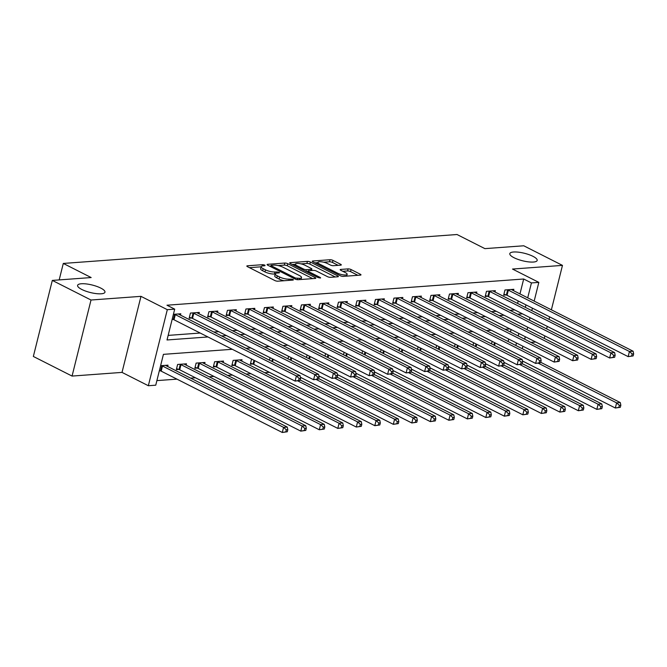 <?xml version="1.0" encoding="UTF-8"?>
<svg xmlns="http://www.w3.org/2000/svg" width="667" height="667" viewBox="0 0 667 667"><rect width="100%" height="100%" fill="white"/><g stroke="black" fill="none" stroke-linecap="round" stroke-linejoin="round"><path stroke-width="1" d="M264.924 265.124L262.84 264.666L247.407 265.8A2.159 0.592 14 0 0 246.832 266.041A2.159 0.592 14 0 0 247.474 266.675L274.829 280.532A2.159 0.592 14 0 0 277.805 281.191L293.247 280.057L293.197 279.448L289.119 279.123A6.92 1.893 14 0 1 279.606 277.005L277.322 275.855A6.92 1.893 14 0 1 275.263 273.837A6.92 1.893 14 0 1 277.105 273.045L279.106 272.903L279.515 272.728L279.056 272.286L274.979 271.969A6.92 1.893 14 0 1 265.466 269.843L263.19 268.693A6.92 1.893 14 0 1 261.122 266.675A6.92 1.893 14 0 1 262.973 265.891L264.974 265.741L264.924 265.124M514.024 257.72A14.099 3.86 14 0 0 528.447 261.864A14.099 3.86 14 0 0 537.177 260.43A14.099 3.86 14 0 0 532.966 256.328A14.099 3.86 14 0 0 518.542 252.184A14.099 3.86 14 0 0 509.813 253.61A14.099 3.86 14 0 0 514.024 257.72M81.808 289.47A14.099 3.86 14 0 0 96.24 293.613A14.099 3.86 14 0 0 104.961 292.188A14.099 3.86 14 0 0 100.75 288.077A14.099 3.86 14 0 0 86.326 283.934A14.099 3.86 14 0 0 77.605 285.368A14.099 3.86 14 0 0 81.808 289.47M340.72 265.158A2.159 0.592 14 0 0 341.296 264.907A2.159 0.592 14 0 0 340.654 264.282L332.975 260.388A2.159 0.592 14 0 0 330.007 259.73L312.856 260.989A2.159 0.592 14 0 0 312.281 261.239A2.159 0.592 14 0 0 312.923 261.864L340.287 275.721A2.159 0.592 14 0 0 343.255 276.38L360.405 275.121A2.159 0.592 14 0 0 360.98 274.879A2.159 0.592 14 0 0 360.338 274.245L351.067 269.551A2.159 0.592 14 0 0 348.091 268.893L340.754 269.426A2.159 0.592 14 0 0 340.178 269.676A2.159 0.592 14 0 0 340.82 270.302L345.423 272.636A5.786 1.584 14 0 1 347.14 274.32A5.786 1.584 14 0 1 343.563 274.904A5.786 1.584 14 0 1 337.644 273.203L319.635 264.082A5.786 1.584 14 0 1 317.909 262.398A5.786 1.584 14 0 1 321.486 261.814A5.786 1.584 14 0 1 327.405 263.515L330.407 265.032A2.159 0.592 14 0 0 333.383 265.691L340.72 265.158M519.968 293.914L523.687 279.006L531.432 282.925L538.836 282.383L534.167 301.1M52.309 280.415L91.02 300.017L72.061 376.071L33.35 356.461L52.309 280.415L91.162 277.555L63.29 263.44L457.02 234.517L484.892 248.633L523.753 245.781L562.464 265.383L512.506 269.051L538.836 282.383M72.061 376.071L122.019 372.394L140.979 296.348L91.02 300.017M140.979 296.348L167.309 309.68L174.704 309.138L167.017 339.97L207.954 336.96M523.687 279.006L166.967 305.211L174.704 309.138M287.794 263.715A2.159 0.592 14 0 0 284.817 263.048L267.675 264.307A2.159 0.592 14 0 0 267.1 264.557A2.159 0.592 14 0 0 267.742 265.183L295.097 279.039A2.159 0.592 14 0 0 298.074 279.706L315.216 278.439A2.159 0.592 14 0 0 315.799 278.197A2.159 0.592 14 0 0 315.149 277.564L287.794 263.715L287.277 265.766A2.159 0.592 14 0 0 284.309 265.107L278.072 265.566M290.27 262.648L307.412 261.389A2.159 0.592 14 0 1 310.38 262.056L337.744 275.905A2.159 0.592 14 0 1 338.386 276.538A2.159 0.592 14 0 1 337.81 276.78L330.473 277.322A2.159 0.592 14 0 1 327.497 276.663L316.408 271.044A2.159 0.592 14 0 0 313.432 270.377L308.563 270.735A2.159 0.592 14 0 0 307.987 270.985A2.159 0.592 14 0 0 308.629 271.611L320.185 277.464L320.635 277.906L318.151 277.614L290.337 263.523A2.159 0.592 14 0 1 289.686 262.898A2.159 0.592 14 0 1 290.27 262.648L290.087 263.382M544.255 338.402L544.881 335.918M546.632 328.873L547.248 326.388M549.008 319.351L549.625 316.867M551.384 309.822L562.464 265.383M168.159 335.393L200.208 333.041M213.89 332.033L218.709 331.682M232.391 330.674L237.21 330.323M250.892 329.315L255.711 328.964M269.393 327.956L274.22 327.597M287.894 326.597L292.721 326.238M306.403 325.238L311.222 324.879M324.904 323.879L329.723 323.52M343.405 322.52L348.224 322.161M361.906 321.161L366.725 320.802M380.407 319.801L385.234 319.443M398.908 318.442L403.735 318.084M417.417 317.083L422.236 316.725M435.918 315.724L440.737 315.366M454.419 314.365L459.238 314.007M472.92 313.006L477.739 312.648M491.421 311.647L496.248 311.289M509.922 310.288L514.749 309.93M517.6 303.443L518.217 300.959M172.128 319.46L173.053 319.393M180.482 315.116L180.815 313.782L173.412 314.324M198.983 313.757L199.316 312.423L190.437 313.073L189.153 318.209L191.562 318.034M217.484 312.398L217.817 311.064L208.938 311.714L207.654 316.85L210.063 316.675M235.985 311.039L236.318 309.705L227.439 310.355L226.155 315.491L228.564 315.316M254.486 309.68L254.819 308.346L245.94 308.996L244.656 314.132L247.065 313.957M272.995 308.321L273.32 306.987L264.44 307.637L263.165 312.773L265.566 312.598M291.496 306.962L291.829 305.628L282.941 306.278L281.666 311.414L284.067 311.239M309.997 305.603L310.33 304.269L301.451 304.919L300.167 310.055L302.576 309.88M328.498 304.244L328.831 302.91L319.952 303.56L318.668 308.696L321.077 308.521M346.998 302.885L347.332 301.551L338.452 302.201L337.168 307.337L339.578 307.162M365.499 301.526L365.833 300.192L356.953 300.842L355.669 305.978L358.079 305.803M384.009 300.167L384.334 298.833L375.454 299.483L374.179 304.619L376.58 304.444M402.509 298.799L402.843 297.474L393.955 298.124L392.68 303.26L395.089 303.085M421.01 297.44L421.344 296.115L412.464 296.765L411.18 301.901L413.59 301.726M439.511 296.081L439.845 294.747L430.965 295.406L429.681 300.542L432.091 300.367M458.012 294.722L458.346 293.388L449.466 294.047L448.182 299.183L450.592 299.008M476.513 293.363L476.847 292.029L467.967 292.688L466.683 297.824L469.093 297.649M495.022 292.004L495.348 290.67L486.468 291.329L485.192 296.465L487.594 296.29M513.523 290.645L513.857 289.311L504.969 289.97L503.693 295.106L506.103 294.931M156.887 380.615L176.955 379.139M190.637 378.131L195.456 377.78M209.138 376.772L213.965 376.421M227.639 375.413L232.466 375.062M246.148 374.054L250.967 373.703M264.649 372.695L269.468 372.344M508.096 341.546L508.713 339.061M510.472 332.016L511.089 329.54M159.321 370.852L160.247 370.777M167.667 366.5L168.001 365.166L160.597 365.708M186.168 365.141L186.502 363.807L177.622 364.457L176.338 369.601L178.748 369.418M204.669 363.782L205.002 362.448L196.123 363.098L194.839 368.242L197.249 368.059M223.178 362.423L223.503 361.089L214.624 361.739L213.348 366.883L215.749 366.7M241.679 361.064L242.013 359.73L233.125 360.38L231.849 365.524L234.259 365.341M251.617 359.071L250.35 364.157L252.76 363.982M269.501 360.197L270.118 357.712M288.002 358.838L288.619 356.353M306.503 357.479L307.128 354.994M325.004 356.12L325.629 353.635M343.513 354.761L344.13 352.276M362.014 353.402L362.631 350.917M380.515 352.043L381.132 349.558M399.016 350.684L399.633 348.199M417.517 349.325L418.142 346.84M436.026 347.966L436.643 345.481M454.527 346.607L455.144 344.122M473.028 345.248L473.645 342.763M491.529 343.889L492.146 341.404M63.29 263.44L59.188 279.907M530.89 342.363L535.718 342.004M232.308 349.291L163.432 354.352L155.745 385.184L148.341 385.726L167.309 309.68M122.019 372.394L148.341 385.726M532.408 308.146L531.791 310.63M530.032 317.675L529.415 320.152M527.655 327.197L527.038 329.681M525.288 336.727L524.662 339.203M522.911 346.248L522.286 348.733M525.338 307.362L525.955 304.877M527.714 297.832L531.432 282.925M221.627 335.951L226.455 335.601M240.137 334.592L244.956 334.242M258.638 333.233L263.457 332.883M277.138 331.874L281.958 331.524M295.639 330.515L300.458 330.165M314.14 329.156L318.968 328.806M332.641 327.797L337.469 327.447M351.15 326.438L355.97 326.088M369.651 325.079L374.47 324.729M388.152 323.72L392.971 323.37M406.653 322.361L411.472 322.011M425.154 321.002L429.982 320.652M443.655 319.643L448.482 319.285M462.164 318.284L466.983 317.926M480.665 316.925L485.484 316.567M499.166 315.566L503.985 315.208M517.667 314.207L522.486 313.849M509.846 328.906L505.019 329.256M491.337 330.265L486.518 330.615M472.836 331.624L468.017 331.974M454.335 332.983L449.516 333.333M435.834 334.342L431.015 334.692M417.334 335.701L412.506 336.06M398.833 337.06L394.005 337.419M380.323 338.419L375.504 338.778M361.822 339.778L357.003 340.137M343.322 341.137L338.502 341.496M324.821 342.496L320.002 342.855M306.32 343.855L301.492 344.214M287.819 345.214L282.991 345.573M269.31 346.573L264.491 346.932M250.809 347.932L245.99 348.291M515.841 345.464L516.458 342.98M518.217 335.943L518.834 333.458M261.122 266.675L260.614 268.734A6.92 1.893 14 0 0 262.673 270.744L263.19 268.693M275.229 273.97L274.471 274.02A6.92 1.893 14 0 1 264.957 271.903L262.673 270.744M275.263 273.837L274.746 275.888A6.92 1.893 14 0 0 276.813 277.906L277.322 275.855M284.034 280.732A6.92 1.893 14 0 1 279.089 279.064L276.813 277.906M261.089 266.808L249.433 267.667M312.681 278.631L287.277 265.766M270.835 266.091L269.701 266.175M271.402 265.266L270.994 265.441L271.444 265.883L295.464 278.047L299.65 278.356A6.92 1.893 14 0 0 301.501 277.564A6.92 1.893 14 0 0 299.433 275.546L283.016 267.234A6.92 1.893 14 0 0 273.503 265.116L271.402 265.266M292.296 264.516L295.339 264.29M301.042 263.874L306.895 263.448L307.412 261.389M335.268 276.972L309.872 264.107A2.159 0.592 14 0 0 306.895 263.448M304.894 265.208A5.786 1.584 14 0 0 298.974 263.507A5.786 1.584 14 0 0 295.389 264.099A5.786 1.584 14 0 0 297.115 265.783L303.46 268.993A2.159 0.592 14 0 0 306.436 269.66L311.306 269.301A2.159 0.592 14 0 0 311.881 269.051A2.159 0.592 14 0 0 311.239 268.426L304.894 265.208M307.837 271.569L306.428 271.677M357.862 275.313L350.55 271.611A2.159 0.592 14 0 0 347.582 270.944L342.78 271.294M338.177 265.341L332.466 262.448A2.159 0.592 14 0 0 329.49 261.781L323.703 262.206M317.851 262.64L314.882 262.856M287.285 431.766L287.794 429.715L286.318 429.823L285.801 431.874L287.285 431.766L282.299 432.483L283.575 427.347L287.277 427.072L166.183 365.749A2.201 0.6 -166 0 1 165.716 365.449L165.591 365.341M159.405 370.493L160.514 370.877A2.201 0.6 -166 0 1 161.206 371.16L282.299 432.483L285.801 431.874M161.522 365.641L161.798 365.733A2.201 0.6 -166 0 1 162.481 366.025L283.575 427.347L286.318 429.823M287.277 427.072L287.794 429.715M300.092 380.382L300.609 378.331L299.124 378.439L298.616 380.49L300.092 380.382L295.106 381.099L296.39 375.955L175.296 314.632A2.201 0.6 14 0 0 174.612 314.349L174.337 314.257M299.124 378.439L296.39 375.955L300.092 375.688L178.998 314.365A2.201 0.6 14 0 1 178.523 314.065L178.406 313.957M298.616 380.49L295.106 381.099L174.012 319.776A2.201 0.6 14 0 0 173.328 319.493L172.219 319.109M300.609 378.331L300.092 375.688M305.786 430.407L306.295 428.356L304.819 428.464L304.302 430.515L305.786 430.407L300.8 431.124L302.076 425.98L305.778 425.713L184.684 364.39A2.201 0.6 -166 0 1 184.217 364.09L184.092 363.982M176.572 368.668L179.023 369.518A2.201 0.6 -166 0 1 179.706 369.801L300.8 431.124L304.302 430.515M180.032 364.282L180.298 364.374A2.201 0.6 -166 0 1 180.982 364.666L302.076 425.98L304.819 428.464M305.778 425.713L306.295 428.356M324.287 429.048L324.804 426.997L323.32 427.105L322.811 429.156L324.287 429.048L319.301 429.765L320.585 424.621L324.279 424.354L203.185 363.031A2.201 0.6 -166 0 1 202.718 362.731L202.593 362.623M195.072 367.309L197.524 368.159A2.201 0.6 -166 0 1 198.207 368.442L319.301 429.765L322.811 429.156M198.533 362.923L198.799 363.015A2.201 0.6 -166 0 1 199.491 363.298L320.585 424.621L323.32 427.105M324.279 424.354L324.804 426.997M342.788 427.689L343.305 425.638L341.821 425.746L341.312 427.797L342.788 427.689L337.802 428.406L339.086 423.262L342.788 422.995L221.694 361.672A2.201 0.6 -166 0 1 221.219 361.372L221.102 361.264M213.573 365.95L216.025 366.8A2.201 0.6 -166 0 1 216.708 367.083L337.802 428.406L341.312 427.797M217.033 361.564L217.309 361.656A2.201 0.6 -166 0 1 217.992 361.939L339.086 423.262L341.821 425.746M342.788 422.995L343.305 425.638M318.601 379.023L319.109 376.972L317.634 377.08L317.117 379.131L318.601 379.023L313.607 379.74L314.891 374.596L193.797 313.273A2.201 0.6 14 0 0 193.113 312.99L192.838 312.898M317.634 377.08L314.891 374.596L318.593 374.329L197.499 313.006A2.201 0.6 14 0 1 197.023 312.706L196.907 312.598M317.117 379.131L313.607 379.74L192.513 318.417A2.201 0.6 14 0 0 191.829 318.126L189.386 317.284M319.109 376.972L318.593 374.329M337.102 377.664L337.61 375.613L336.135 375.721L335.618 377.772L337.102 377.664L332.116 378.381L333.392 373.237L212.298 311.914A2.201 0.6 14 0 0 211.614 311.631L211.339 311.539M336.135 375.721L333.392 373.237L337.093 372.97L216 311.647A2.201 0.6 14 0 1 215.533 311.347L215.408 311.239M335.618 377.772L332.116 378.381L211.022 317.058A2.201 0.6 14 0 0 210.33 316.767L207.887 315.925M337.61 375.613L337.093 372.97M355.603 376.305L356.111 374.254L354.636 374.362L354.119 376.413L355.603 376.305L350.617 377.022L351.893 371.878L230.799 310.555A2.201 0.6 14 0 0 230.115 310.272L229.848 310.18M354.636 374.362L351.893 371.878L355.594 371.611L234.501 310.288A2.201 0.6 14 0 1 234.034 309.988L233.909 309.88M354.119 376.413L350.617 377.022L229.523 315.699A2.201 0.6 14 0 0 228.839 315.408L226.388 314.566M356.111 374.254L355.594 371.611M361.297 426.33L361.806 424.279L360.322 424.387L359.813 426.438L361.297 426.33L356.303 427.047L357.587 421.903L361.289 421.636L240.195 360.313A2.201 0.6 -166 0 1 239.72 360.013L239.603 359.905M232.074 364.591L234.526 365.441A2.201 0.6 -166 0 1 235.209 365.724L356.303 427.047L359.813 426.438M235.534 360.205L235.81 360.297A2.201 0.6 -166 0 1 236.493 360.58L357.587 421.903L360.322 424.387M361.289 421.636L361.806 424.279M374.104 374.946L374.621 372.895L373.136 373.003L372.628 375.054L374.104 374.946L369.118 375.663L370.402 370.518L249.308 309.196A2.201 0.6 14 0 0 248.616 308.913L248.349 308.821M373.136 373.003L370.402 370.518L374.095 370.252L253.001 308.929A2.201 0.6 14 0 1 252.535 308.629L252.409 308.521M372.628 375.054L369.118 375.663L248.024 314.34A2.201 0.6 14 0 0 247.34 314.049L244.889 313.207M374.621 372.895L374.095 370.252M379.798 424.971L380.307 422.92L378.831 423.028L378.314 425.079L379.798 424.971L374.804 425.688L376.088 420.543L379.79 420.277L300.2 379.973M250.584 363.232L253.026 364.082A2.201 0.6 -166 0 1 253.71 364.365L374.804 425.688L378.314 425.079M297.799 380.899L376.088 420.543L378.831 423.028M379.79 420.277L380.307 422.92M398.299 423.612L398.808 421.561L397.332 421.669L396.815 423.72L398.299 423.612L393.313 424.329L394.589 419.184L398.291 418.918L318.701 378.614M300.4 377.28L393.313 424.329L396.815 423.72M316.3 379.54L394.589 419.184L397.332 421.669M398.291 418.918L398.808 421.561M416.8 422.253L417.309 420.202L415.833 420.31L415.316 422.361L416.8 422.253L411.814 422.97L413.09 417.825L416.792 417.559L337.202 377.255M318.901 375.921L411.814 422.97L415.316 422.361M334.801 378.181L413.09 417.825L415.833 420.31M416.792 417.559L417.309 420.202M435.301 420.894L435.818 418.843L434.334 418.951L433.825 421.002L435.301 420.894L430.315 421.611L431.599 416.466L435.293 416.2L355.703 375.896M337.41 374.562L430.315 421.611L433.825 421.002M353.302 376.822L431.599 416.466L434.334 418.951M435.293 416.2L435.818 418.843M453.802 419.535L454.319 417.484L452.835 417.592L452.326 419.643L453.802 419.535L448.816 420.252L450.1 415.107L453.802 414.841L374.212 374.529M355.911 373.203L448.816 420.252L452.326 419.643M371.802 375.463L450.1 415.107L452.835 417.592M453.802 414.841L454.319 417.484M392.605 373.587L393.121 371.536L391.637 371.644L391.129 373.695L392.605 373.587L387.619 374.304L388.903 369.159L267.809 307.837A2.201 0.6 14 0 0 267.125 307.554L266.85 307.462M391.637 371.644L388.903 369.159L392.605 368.893L271.511 307.57A2.201 0.6 14 0 1 271.035 307.27L270.919 307.162M391.129 373.695L387.619 374.304L266.525 312.981A2.201 0.6 14 0 0 265.841 312.69L263.39 311.848M393.121 371.536L392.605 368.893M411.114 372.228L411.622 370.177L410.138 370.285L409.63 372.336L411.114 372.228L406.12 372.936L407.404 367.8L286.31 306.478A2.201 0.6 14 0 0 285.626 306.195L285.351 306.103M410.138 370.285L407.404 367.8L411.105 367.534L290.012 306.211A2.201 0.6 14 0 1 289.536 305.911L289.42 305.803M409.63 372.336L406.12 372.936L285.026 311.622A2.201 0.6 14 0 0 284.342 311.331L281.891 310.488M411.622 370.177L411.105 367.534M429.615 370.869L430.123 368.809L428.648 368.926L428.131 370.977L429.615 370.869L424.621 371.577L425.905 366.441L304.811 305.119A2.201 0.6 14 0 0 304.127 304.836L303.852 304.744M428.648 368.926L425.905 366.441L429.606 366.175L308.513 304.852A2.201 0.6 14 0 1 308.037 304.544L307.921 304.444M428.131 370.977L424.621 371.577L303.527 310.255A2.201 0.6 14 0 0 302.843 309.972L300.4 309.129M430.123 368.809L429.606 366.175M448.116 369.51L448.624 367.45L447.148 367.559L446.632 369.618L448.116 369.51L443.13 370.218L444.405 365.082L323.312 303.76A2.201 0.6 14 0 0 322.628 303.477L322.361 303.385M447.148 367.559L444.405 365.082L448.107 364.816L327.013 303.493A2.201 0.6 14 0 1 326.547 303.185L326.421 303.085M446.632 369.618L443.13 370.218L322.036 308.896A2.201 0.6 14 0 0 321.344 308.613L318.901 307.77M448.624 367.45L448.107 364.816M466.617 368.151L467.125 366.091L465.649 366.2L465.132 368.259L466.617 368.151L461.631 368.859L462.906 363.723L341.812 302.401A2.201 0.6 14 0 0 341.129 302.118L340.862 302.026M465.649 366.2L462.906 363.723L466.608 363.448L345.514 302.126A2.201 0.6 14 0 1 345.047 301.826L344.922 301.726M465.132 368.259L461.631 368.859L340.537 307.537A2.201 0.6 14 0 0 339.853 307.254L337.402 306.411M467.125 366.091L466.608 363.448M472.311 418.176L472.82 416.125L471.336 416.233L470.827 418.284L472.311 418.176L467.317 418.893L468.601 413.748L472.303 413.482L392.713 373.17M374.412 371.836L467.317 418.893L470.827 418.284M390.303 374.104L468.601 413.748L471.336 416.233M472.303 413.482L472.82 416.125M485.117 366.792L485.634 364.732L484.15 364.841L483.642 366.9L485.117 366.792L480.132 367.5L481.416 362.364L360.322 301.042A2.201 0.6 14 0 0 359.63 300.759L359.363 300.667M484.15 364.841L481.416 362.364L485.109 362.089L364.015 300.767A2.201 0.6 14 0 1 363.548 300.467L363.423 300.367M483.642 366.9L480.132 367.5L359.038 306.178A2.201 0.6 14 0 0 358.354 305.895L355.903 305.052M485.634 364.732L485.109 362.089M490.812 416.817L491.321 414.766L489.845 414.874L489.328 416.925L490.812 416.817L485.818 417.525L487.102 412.389L490.804 412.123L411.214 371.811M392.913 370.477L485.818 417.525L489.328 416.925M408.813 372.745L487.102 412.389L489.845 414.874M490.804 412.123L491.321 414.766M503.618 365.433L504.135 363.373L502.651 363.482L502.143 365.541L503.618 365.433L498.633 366.141L499.917 361.005L378.823 299.683A2.201 0.6 14 0 0 378.139 299.4L377.864 299.308M502.651 363.482L499.917 361.005L503.618 360.73L382.524 299.408A2.201 0.6 14 0 1 382.049 299.108L381.933 299.008M502.143 365.541L498.633 366.141L377.539 304.819A2.201 0.6 14 0 0 376.855 304.536L374.404 303.693M504.135 363.373L503.618 360.73M509.313 415.458L509.821 413.398L508.346 413.515L507.829 415.566L509.313 415.458L504.327 416.166L505.603 411.03L509.305 410.764L429.715 370.452M411.414 369.118L504.327 416.166L507.829 415.566M427.314 371.386L505.603 411.03L508.346 413.515M509.305 410.764L509.821 413.398M522.128 364.074L522.636 362.014L521.152 362.123L520.644 364.182L522.128 364.074L517.133 364.782L518.417 359.646L397.324 298.324A2.201 0.6 14 0 0 396.64 298.041L396.365 297.949M521.152 362.123L518.417 359.646L522.119 359.371L401.025 298.049A2.201 0.6 14 0 1 400.55 297.749L400.433 297.649M520.644 364.182L517.133 364.782L396.04 303.46A2.201 0.6 14 0 0 395.356 303.177L392.905 302.334M522.636 362.014L522.119 359.371M527.814 414.099L528.331 412.039L526.847 412.148L526.338 414.207L527.814 414.099L522.828 414.807L524.104 409.671L527.805 409.405L448.216 369.093M429.915 367.759L522.828 414.807L526.338 414.207M445.814 370.027L524.104 409.671L526.847 412.148M527.805 409.405L528.331 412.039M540.629 362.715L541.137 360.655L539.661 360.764L539.144 362.823L540.629 362.715L535.634 363.423L536.918 358.287L415.824 296.965A2.201 0.6 14 0 0 415.141 296.682L414.866 296.59M539.661 360.764L536.918 358.287L540.62 358.012L419.526 296.69A2.201 0.6 14 0 1 419.051 296.39L418.934 296.29M539.144 362.823L535.634 363.423L414.541 302.101A2.201 0.6 14 0 0 413.857 301.817L411.414 300.975M541.137 360.655L540.62 358.012M546.315 412.74L546.832 410.68L545.348 410.789L544.839 412.848L546.315 412.74L541.329 413.448L542.613 408.312L546.306 408.037L466.717 367.734M448.424 366.4L541.329 413.448L544.839 412.848M464.315 368.668L542.613 408.312L545.348 410.789M546.306 408.037L546.832 410.68M559.129 361.356L559.638 359.296L558.162 359.405L557.645 361.464L559.129 361.356L554.144 362.064L555.419 356.928L434.325 295.606A2.201 0.6 14 0 0 433.642 295.323L433.375 295.231M558.162 359.405L555.419 356.928L559.121 356.653L438.027 295.331A2.201 0.6 14 0 1 437.56 295.031L437.435 294.931M557.645 361.464L554.144 362.064L433.05 300.742A2.201 0.6 14 0 0 432.358 300.458L429.915 299.616M559.638 359.296L559.121 356.653M564.816 411.381L565.333 409.321L563.848 409.43L563.34 411.489L564.816 411.381L559.83 412.089L561.114 406.953L564.816 406.678L485.226 366.375M466.925 365.041L559.83 412.089L563.34 411.489M482.816 367.309L561.114 406.953L563.848 409.43M564.816 406.678L565.333 409.321M577.63 359.997L578.139 357.937L576.663 358.046L576.146 360.105L577.63 359.997L572.645 360.705L573.92 355.569L452.826 294.247A2.201 0.6 14 0 0 452.143 293.964L451.876 293.864M576.663 358.046L573.92 355.569L577.622 355.294L456.528 293.972A2.201 0.6 14 0 1 456.061 293.672L455.936 293.572M576.146 360.105L572.645 360.705L451.551 299.383A2.201 0.6 14 0 0 450.867 299.099L448.416 298.257M578.139 357.937L577.622 355.294M583.325 410.022L583.833 407.962L582.349 408.071L581.841 410.13L583.325 410.022L578.331 410.73L579.615 405.594L583.317 405.319L503.727 365.016M485.426 363.682L578.331 410.73L581.841 410.13M501.317 365.95L579.615 405.594L582.349 408.071M583.317 405.319L583.833 407.962M596.131 358.638L596.648 356.578L595.164 356.687L594.656 358.746L596.131 358.638L591.145 359.346L592.429 354.21L471.336 292.888A2.201 0.6 14 0 0 470.644 292.605L470.377 292.505M595.164 356.687L592.429 354.21L596.123 353.935L475.029 292.613A2.201 0.6 14 0 1 474.562 292.313L474.437 292.213M594.656 358.746L591.145 359.346L470.052 298.024A2.201 0.6 14 0 0 469.368 297.74L466.917 296.898M596.648 356.578L596.123 353.935M601.826 408.663L602.334 406.603L600.859 406.712L600.342 408.771L601.826 408.663L596.832 409.371L598.116 404.235L601.817 403.96L522.228 363.657M503.927 362.323L596.832 409.371L600.342 408.771M519.826 364.591L598.116 404.235L600.859 406.712M601.817 403.96L602.334 406.603M614.632 357.279L615.149 355.219L613.665 355.328L613.156 357.387L614.632 357.279L609.646 357.987L610.93 352.851L489.836 291.529A2.201 0.6 14 0 0 489.153 291.246L488.878 291.145M613.665 355.328L610.93 352.851L614.632 352.576L493.538 291.254A2.201 0.6 14 0 1 493.063 290.954L492.946 290.854M613.156 357.387L609.646 357.987L488.552 296.665A2.201 0.6 14 0 0 487.869 296.381L485.418 295.539M615.149 355.219L614.632 352.576M620.327 407.304L620.835 405.244L619.36 405.353L618.843 407.412L620.327 407.304L615.341 408.012L616.616 402.876L620.318 402.601L540.729 362.298M522.428 360.964L615.341 408.012L618.843 407.412M538.327 363.232L616.616 402.876L619.36 405.353M620.318 402.601L620.835 405.244M633.141 355.92L633.65 353.86L632.166 353.969L631.657 356.028L633.141 355.92L628.147 356.628L629.431 351.492L508.337 290.17A2.201 0.6 14 0 0 507.654 289.887L507.379 289.786M632.166 353.969L629.431 351.492L633.133 351.217L512.039 289.895A2.201 0.6 14 0 1 511.564 289.595L511.447 289.495M631.657 356.028L628.147 356.628L507.053 295.306A2.201 0.6 14 0 0 506.37 295.022L503.918 294.18M633.65 353.86L633.133 351.217M262.523 265.933L262.84 264.666M290.804 280.24L291.112 278.981M276.663 273.095L276.98 271.819M264.957 271.903L265.466 269.843M274.471 274.02L274.979 271.969M279.089 279.064L279.606 277.005M288.803 280.382L289.119 279.123M247.224 266.533L247.407 265.8M314.924 278.464L315.149 277.564M267.492 265.041L267.675 264.307M284.309 265.107L284.817 263.048M271.186 266.933L271.444 265.883M295.206 279.089L295.464 278.047M297.257 279.665L297.54 278.506M299.333 279.606L299.65 278.356M309.872 264.107L310.38 262.056M337.519 276.805L337.744 275.905M308.371 272.661L308.629 271.611M320.027 278.081L320.185 277.464M296.857 266.825L297.115 265.783M303.202 270.043L303.46 268.993M305.986 271.452L306.436 269.66M310.989 270.56L311.306 269.301M319.376 265.132L319.635 264.082M337.385 274.254L337.644 273.203M340.57 270.16L340.754 269.426M347.582 270.944L348.091 268.893M350.55 271.611L351.067 269.551M360.113 275.146L360.338 274.245M312.673 261.722L312.856 260.989M329.49 261.781L330.007 259.73M332.466 262.448L332.975 260.388M340.428 265.174L340.654 264.282M160.514 370.877L161.798 365.733M161.206 371.16L162.481 366.025M175.296 314.632L174.012 319.776M174.612 314.349L173.328 319.493M179.023 369.518L180.298 364.374M179.706 369.801L180.982 364.666M197.524 368.159L198.799 363.015M198.207 368.442L199.491 363.298M216.025 366.8L217.309 361.656M216.708 367.083L217.992 361.939M193.797 313.273L192.513 318.417M193.113 312.99L191.829 318.126M212.298 311.914L211.022 317.058M211.614 311.631L210.33 316.767M230.799 310.555L229.523 315.699M230.115 310.272L228.839 315.408M234.526 365.441L235.81 360.297M235.209 365.724L236.493 360.58M249.308 309.196L248.024 314.34M248.616 308.913L247.34 314.049M253.026 364.082L253.977 360.272M253.71 364.365L254.652 360.605M271.861 361.389L272.478 358.913M272.536 361.731L273.153 359.246M290.362 360.03L290.987 357.554M291.037 360.372L291.654 357.887M308.863 358.671L309.488 356.186M309.538 359.013L310.155 356.528M327.372 357.312L327.989 354.827M328.039 357.654L328.656 355.169M267.809 307.837L266.525 312.981M267.125 307.554L265.841 312.69M286.31 306.478L285.026 311.622M285.626 306.195L284.342 311.331M304.811 305.119L303.527 310.255M304.127 304.836L302.843 309.972M323.312 303.76L322.036 308.896M322.628 303.477L321.344 308.613M341.812 302.401L340.537 307.537M341.129 302.118L339.853 307.254M345.873 355.953L346.49 353.468M346.54 356.295L347.165 353.81M360.322 301.042L359.038 306.178M359.63 300.759L358.354 305.895M364.374 354.594L364.991 352.109M365.041 354.936L365.666 352.451M378.823 299.683L377.539 304.819M378.139 299.4L376.855 304.536M382.875 353.235L383.492 350.75M383.55 353.577L384.167 351.092M397.324 298.324L396.04 303.46M396.64 298.041L395.356 303.177M401.376 351.876L402.001 349.391M402.051 352.218L402.668 349.733M415.824 296.965L414.541 302.101M415.141 296.682L413.857 301.817M419.877 350.517L420.502 348.032M420.552 350.859L421.169 348.374M434.325 295.606L433.05 300.742M433.642 295.323L432.358 300.458M438.386 349.158L439.003 346.673M439.053 349.5L439.67 347.015M452.826 294.247L451.551 299.383M452.143 293.964L450.867 299.099M456.887 347.799L457.504 345.314M457.554 348.141L458.179 345.656M471.336 292.888L470.052 298.024M470.644 292.605L469.368 297.74M475.388 346.44L476.005 343.955M476.063 346.782L476.68 344.297M489.836 291.529L488.552 296.665M489.153 291.246L487.869 296.381M493.888 345.081L494.505 342.596M494.564 345.423L495.181 342.938M508.337 290.17L507.053 295.306M507.654 289.887L506.37 295.022M270.685 266.675L270.994 265.441M301.017 279.49L301.501 277.564M307.662 272.294L307.987 270.985M294.956 265.866L295.389 264.099M311.514 270.519L311.881 269.051M317.467 264.165L317.909 262.398M346.69 276.13L347.14 274.32"/></g></svg>
